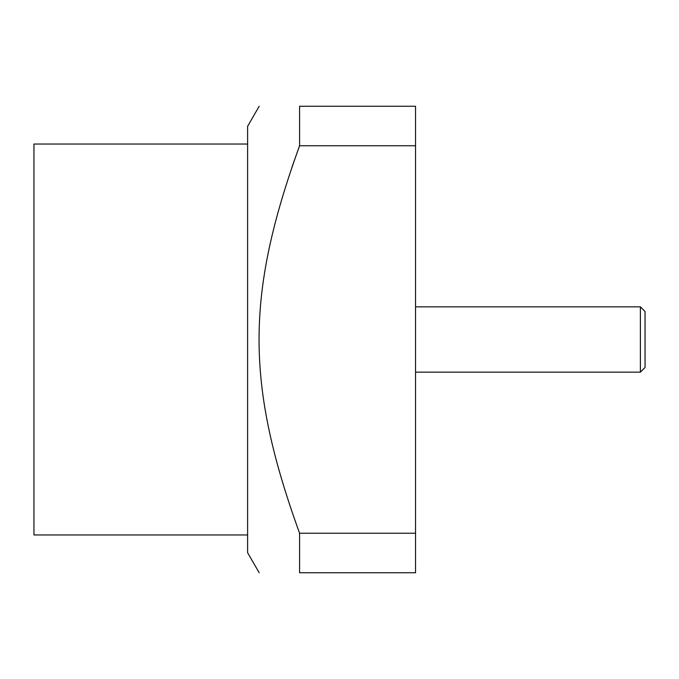<?xml version="1.0" encoding="UTF-8"?>
<svg xmlns="http://www.w3.org/2000/svg" width="679" height="679" viewBox="0 0 679 679"><rect width="100%" height="100%" fill="white"/><g stroke="black" fill="none" stroke-linecap="round" stroke-linejoin="round"><path stroke-width="1.02" d="M247.606 534.959L33.95 534.959L33.95 144.041L247.606 144.041M259.183 106.255L247.606 126.311L247.606 552.689L259.183 572.745M299.583 533.244C245.535 383.898 245.56 295.017 299.583 145.756L299.583 106.255C245.552 106.255 245.552 106.255 299.583 106.255C245.552 106.255 245.552 106.255 299.583 106.255L415.54 106.255L415.54 533.244L299.583 533.244L299.583 572.745C245.552 572.745 245.552 572.745 299.583 572.745C245.552 572.745 245.552 572.745 299.583 572.745L415.54 572.745L415.54 533.244M292.004 167.034L299.583 145.756L415.54 145.756M645.05 339.5L645.05 311.508L640.382 306.849L640.382 372.151L645.05 367.492L645.05 339.5M415.54 372.151L640.382 372.151M415.54 306.849L640.382 306.849"/></g></svg>
